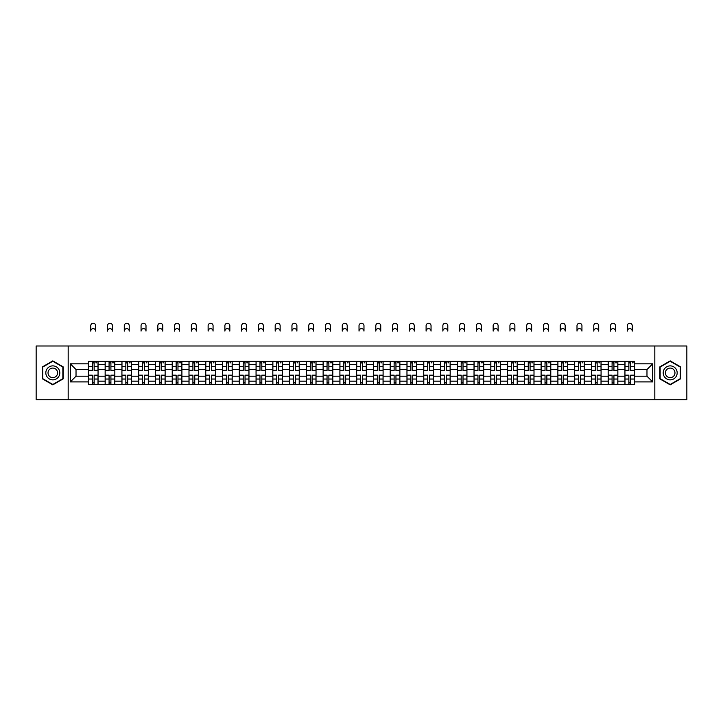 <?xml version="1.0" encoding="UTF-8"?>
<svg xmlns="http://www.w3.org/2000/svg" width="723" height="723" viewBox="0 0 723 723"><rect width="100%" height="100%" fill="white"/><g stroke="black" fill="none" stroke-linecap="round" stroke-linejoin="round"><path stroke-width="1.08" d="M654.821 399.738L686.85 399.738L686.85 345.992L36.15 345.992L36.15 399.738L654.821 399.738L654.821 345.992M105.151 384.419L105.151 364.591L98.057 364.591L98.057 384.419M98.057 364.591L98.057 361.31M105.151 364.591L105.151 361.31M114.83 361.31L114.83 384.419M121.925 384.419L121.925 361.31M131.595 361.31L131.595 384.419M138.689 384.419L138.689 361.31M148.36 361.31L148.36 384.419M155.454 384.419L155.454 361.31M165.133 361.31L165.133 384.419M172.219 384.419L172.219 361.31M181.898 361.31L181.898 384.419M188.992 384.419L188.992 361.31M198.662 361.31L198.662 384.419M205.757 384.419L205.757 361.31M215.427 361.31L215.427 384.419M222.521 384.419L222.521 361.31M232.2 361.31L232.2 384.419M239.295 384.419L239.295 361.31M248.965 361.31L248.965 384.419M256.059 384.419L256.059 361.31M265.73 361.31L265.73 384.419M272.824 384.419L272.824 361.31M282.503 361.31L282.503 384.419M289.598 384.419L289.598 361.31M299.268 361.31L299.268 384.419M306.362 384.419L306.362 361.31M316.032 361.31L316.032 384.419M323.127 384.419L323.127 361.31M332.806 361.31L332.806 384.419M339.9 384.419L339.9 361.31M349.571 361.31L349.571 384.419M356.665 384.419L356.665 361.31M366.335 361.31L366.335 384.419M373.43 384.419L373.43 361.31M383.1 361.31L383.1 384.419M390.194 384.419L390.194 361.31M399.873 361.31L399.873 384.419M406.968 384.419L406.968 361.31M416.638 361.31L416.638 384.419M423.732 384.419L423.732 361.31M433.402 361.31L433.402 384.419M440.497 384.419L440.497 361.31M450.176 361.31L450.176 384.419M457.27 384.419L457.27 361.31M466.941 361.31L466.941 384.419M474.035 384.419L474.035 361.31M483.705 361.31L483.705 384.419M490.8 384.419L490.8 361.31M500.479 361.31L500.479 384.419M507.573 384.419L507.573 361.31M517.243 361.31L517.243 384.419M524.338 384.419L524.338 361.31M534.008 361.31L534.008 384.419M541.102 384.419L541.102 361.31M550.781 361.31L550.781 384.419M557.867 384.419L557.867 361.31M567.546 361.31L567.546 384.419M574.64 384.419L574.64 361.31M584.311 361.31L584.311 384.419M591.405 384.419L591.405 361.31M601.075 361.31L601.075 384.419M608.17 384.419L608.17 361.31M617.849 361.31L617.849 384.419M624.943 384.419L624.943 361.31M624.943 376.195L617.849 376.195M608.17 376.195L601.075 376.195M591.405 376.195L584.311 376.195M574.64 376.195L567.546 376.195M557.867 376.195L550.781 376.195M541.102 376.195L534.008 376.195M524.338 376.195L517.243 376.195M507.573 376.195L500.479 376.195M490.8 376.195L483.705 376.195M474.035 376.195L466.941 376.195M457.27 376.195L450.176 376.195M440.497 376.195L433.402 376.195M423.732 376.195L416.638 376.195M406.968 376.195L399.873 376.195M390.194 376.195L383.1 376.195M373.43 376.195L366.335 376.195M356.665 376.195L349.571 376.195M339.9 376.195L332.806 376.195M323.127 376.195L316.032 376.195M306.362 376.195L299.268 376.195M289.598 376.195L282.503 376.195M272.824 376.195L265.73 376.195M256.059 376.195L248.965 376.195M239.295 376.195L232.2 376.195M222.521 376.195L215.427 376.195M205.757 376.195L198.662 376.195M188.992 376.195L181.898 376.195M172.219 376.195L165.133 376.195M155.454 376.195L148.36 376.195M138.689 376.195L131.595 376.195M121.925 376.195L114.83 376.195M105.151 376.195L98.057 376.195M624.943 369.534L617.849 369.534M608.17 369.534L601.075 369.534M591.405 369.534L584.311 369.534M574.64 369.534L567.546 369.534M557.867 369.534L550.781 369.534M541.102 369.534L534.008 369.534M524.338 369.534L517.243 369.534M507.573 369.534L500.479 369.534M490.8 369.534L483.705 369.534M474.035 369.534L466.941 369.534M457.27 369.534L450.176 369.534M440.497 369.534L433.402 369.534M423.732 369.534L416.638 369.534M406.968 369.534L399.873 369.534M390.194 369.534L383.1 369.534M373.43 369.534L366.335 369.534M356.665 369.534L349.571 369.534M339.9 369.534L332.806 369.534M323.127 369.534L316.032 369.534M306.362 369.534L299.268 369.534M289.598 369.534L282.503 369.534M272.824 369.534L265.73 369.534M256.059 369.534L248.965 369.534M239.295 369.534L232.2 369.534M222.521 369.534L215.427 369.534M205.757 369.534L198.662 369.534M188.992 369.534L181.898 369.534M172.219 369.534L165.133 369.534M155.454 369.534L148.36 369.534M138.689 369.534L131.595 369.534M121.925 369.534L114.83 369.534M105.151 369.534L98.057 369.534M76.023 376.195L88.387 376.195L88.387 369.534L76.023 369.534L76.023 376.195L70.33 381.898L70.33 363.841L88.387 363.841L88.387 369.534M634.613 369.534L634.613 376.195L646.977 376.195L646.977 369.534L634.613 369.534L634.613 361.31L88.387 361.31L88.387 363.841M634.613 363.841L652.67 363.841L652.67 381.898L634.613 381.898L634.613 376.195M88.387 376.195L88.387 384.419L634.613 384.419L634.613 381.898M88.387 381.898L70.33 381.898M68.179 399.738L68.179 345.992M63.181 366.877L52.806 360.885L42.44 366.877L42.44 378.852L52.806 384.844L63.181 378.852L63.181 366.877M680.56 366.877L670.194 360.885L659.819 366.877L659.819 378.852L670.194 384.844L680.56 378.852L680.56 366.877M94.135 382.81L92.309 382.81M92.309 362.928L94.135 362.928M110.908 382.81L109.074 382.81M109.074 362.928L110.908 362.928M127.673 382.81L125.847 382.81M125.847 362.928L127.673 362.928M144.437 382.81L142.612 382.81M142.612 362.928L144.437 362.928M161.202 382.81L159.376 382.81M159.376 362.928L161.202 362.928M177.975 382.81L176.15 382.81M176.15 362.928L177.975 362.928M194.74 382.81L192.914 382.81M192.914 362.928L194.74 362.928M211.505 382.81L209.679 382.81M209.679 362.928L211.505 362.928M228.278 382.81L226.444 382.81M226.444 362.928L228.278 362.928M245.043 382.81L243.217 382.81M243.217 362.928L245.043 362.928M261.807 382.81L259.982 382.81M259.982 362.928L261.807 362.928M278.581 382.81L276.746 382.81M276.746 362.928L278.581 362.928M295.346 382.81L293.52 382.81M293.52 362.928L295.346 362.928M312.11 382.81L310.284 382.81M310.284 362.928L312.11 362.928M328.875 382.81L327.049 382.81M327.049 362.928L328.875 362.928M345.648 382.81L343.823 382.81M343.823 362.928L345.648 362.928M362.413 382.81L360.587 382.81M360.587 362.928L362.413 362.928M379.177 382.81L377.352 382.81M377.352 362.928L379.177 362.928M395.951 382.81L394.125 382.81M394.125 362.928L395.951 362.928M412.716 382.81L410.89 382.81M410.89 362.928L412.716 362.928M429.48 382.81L427.655 382.81M427.655 362.928L429.48 362.928M446.254 382.81L444.419 382.81M444.419 362.928L446.254 362.928M463.018 382.81L461.193 382.81M461.193 362.928L463.018 362.928M479.783 382.81L477.957 382.81M477.957 362.928L479.783 362.928M496.556 382.81L494.722 382.81M494.722 362.928L496.556 362.928M513.321 382.81L511.495 382.81M511.495 362.928L513.321 362.928M530.086 382.81L528.26 382.81M528.26 362.928L530.086 362.928M546.85 382.81L545.025 382.81M545.025 362.928L546.85 362.928M563.624 382.81L561.798 382.81M561.798 362.928L563.624 362.928M580.388 382.81L578.563 382.81M578.563 362.928L580.388 362.928M597.153 382.81L595.327 382.81M595.327 362.928L597.153 362.928M613.926 382.81L612.092 382.81M612.092 362.928L613.926 362.928M630.691 382.81L628.865 382.81M628.865 362.928L630.691 362.928M70.33 363.841L76.023 369.534M646.977 376.195L652.67 381.898M646.977 369.534L652.67 363.841M95.698 331.107A2.476 2.476 0 0 0 93.222 328.64A2.476 2.476 0 0 0 90.755 331.107L90.755 325.739A2.476 2.476 0 0 1 93.222 323.262A2.476 2.476 0 0 1 95.698 325.739L95.698 331.107M94.135 370.556L94.135 361.419L98.003 361.419L98.003 370.556L94.135 370.556M92.309 362.819L94.135 362.819M95.861 362.819L96.611 362.819M92.309 361.419L88.441 361.419L88.441 370.556L92.309 370.556L92.309 361.419L94.135 361.419M92.309 375.174L92.309 384.311L88.441 384.311L88.441 375.174L92.309 375.174M94.135 382.919L92.309 382.919M95.861 384.311L98.003 384.311L98.003 375.174L94.135 375.174L94.135 384.311L90.755 384.311M98.003 384.311L95.698 384.311M112.463 331.107A2.476 2.476 0 0 0 109.986 328.64A2.476 2.476 0 0 0 107.519 331.107L107.519 325.739A2.476 2.476 0 0 1 109.986 323.262A2.476 2.476 0 0 1 112.463 325.739L112.463 331.107M110.908 370.556L110.908 361.419L114.776 361.419L114.776 370.556L110.908 370.556M109.074 362.819L110.908 362.819M112.625 362.819L113.375 362.819M109.074 361.419L105.206 361.419L105.206 370.556L109.074 370.556L109.074 361.419L110.908 361.419M129.227 331.107A2.476 2.476 0 0 0 126.76 328.64A2.476 2.476 0 0 0 124.284 331.107L124.284 325.739A2.476 2.476 0 0 1 126.76 323.262A2.476 2.476 0 0 1 129.227 325.739L129.227 331.107M127.673 370.556L127.673 361.419L131.541 361.419L131.541 370.556L127.673 370.556M125.847 362.819L127.673 362.819M129.39 362.819L130.14 362.819M125.847 361.419L121.979 361.419L121.979 370.556L125.847 370.556L125.847 361.419L127.673 361.419M146.001 331.107A2.476 2.476 0 0 0 143.525 328.64A2.476 2.476 0 0 0 141.057 331.107L141.057 325.739A2.476 2.476 0 0 1 143.525 323.262A2.476 2.476 0 0 1 146.001 325.739L146.001 331.107M144.437 370.556L144.437 361.419L148.305 361.419L148.305 370.556L144.437 370.556M142.612 362.819L144.437 362.819M146.154 362.819L146.914 362.819M142.612 361.419L138.744 361.419L138.744 370.556L142.612 370.556L142.612 361.419L144.437 361.419M46.76 376.358A6.986 6.986 0 0 0 56.304 378.915A6.986 6.986 0 0 0 58.861 369.372A6.986 6.986 0 0 0 49.318 366.814A6.986 6.986 0 0 0 46.76 376.358M48.667 375.255A4.781 4.781 0 0 0 55.201 377.008A4.781 4.781 0 0 0 56.954 370.474A4.781 4.781 0 0 0 50.42 368.721A4.781 4.781 0 0 0 48.667 375.255M52.806 361.265L62.856 367.067L62.856 378.671L52.806 384.473L42.756 378.671L42.756 367.067L52.806 361.265M664.139 376.358A6.986 6.986 0 0 0 673.682 378.915A6.986 6.986 0 0 0 676.24 369.372A6.986 6.986 0 0 0 666.696 366.814A6.986 6.986 0 0 0 664.139 376.358M666.046 375.255A4.781 4.781 0 0 0 672.58 377.008A4.781 4.781 0 0 0 674.333 370.474A4.781 4.781 0 0 0 667.799 368.721A4.781 4.781 0 0 0 666.046 375.255M670.194 361.265L680.244 367.067L680.244 378.671L670.194 384.473L660.144 378.671L660.144 367.067L670.194 361.265M109.074 375.174L109.074 384.311L105.206 384.311L105.206 375.174L109.074 375.174M110.908 382.919L109.074 382.919M112.463 384.311L114.776 384.311L114.776 375.174L110.908 375.174L110.908 384.311L107.519 384.311M125.847 375.174L125.847 384.311L121.979 384.311L121.979 375.174L125.847 375.174M127.673 382.919L125.847 382.919M129.227 384.311L131.541 384.311L131.541 375.174L127.673 375.174L127.673 384.311L124.284 384.311M142.612 375.174L142.612 384.311L138.744 384.311L138.744 375.174L142.612 375.174M144.437 382.919L142.612 382.919M146.001 384.311L148.305 384.311L148.305 375.174L144.437 375.174L144.437 384.311L141.057 384.311M162.765 331.107A2.476 2.476 0 0 0 160.289 328.64A2.476 2.476 0 0 0 157.822 331.107L157.822 325.739A2.476 2.476 0 0 1 160.289 323.262A2.476 2.476 0 0 1 162.765 325.739L162.765 331.107M161.202 370.556L161.202 361.419L165.079 361.419L165.079 370.556L161.202 370.556M159.376 362.819L161.202 362.819M162.928 362.819L163.678 362.819M159.376 361.419L155.508 361.419L155.508 370.556L159.376 370.556L159.376 361.419L161.202 361.419M179.53 331.107A2.476 2.476 0 0 0 177.063 328.64A2.476 2.476 0 0 0 174.586 331.107L174.586 325.739A2.476 2.476 0 0 1 177.063 323.262A2.476 2.476 0 0 1 179.53 325.739L179.53 331.107M177.975 370.556L177.975 361.419L181.844 361.419L181.844 370.556L177.975 370.556M176.15 362.819L177.975 362.819M179.693 362.819L180.443 362.819M176.15 361.419L172.273 361.419L172.273 370.556L176.15 370.556L176.15 361.419L177.975 361.419M159.376 375.174L159.376 384.311L155.508 384.311L155.508 375.174L159.376 375.174M161.202 382.919L159.376 382.919M162.765 384.311L165.079 384.311L165.079 375.174L161.202 375.174L161.202 384.311L157.822 384.311M176.15 375.174L176.15 384.311L172.273 384.311L172.273 375.174L176.15 375.174M177.975 382.919L176.15 382.919M179.53 384.311L181.844 384.311L181.844 375.174L177.975 375.174L177.975 384.311L174.586 384.311M196.304 331.107A2.476 2.476 0 0 0 193.827 328.64A2.476 2.476 0 0 0 191.351 331.107L191.351 325.739A2.476 2.476 0 0 1 193.827 323.262A2.476 2.476 0 0 1 196.304 325.739L196.304 331.107M194.74 370.556L194.74 361.419L198.608 361.419L198.608 370.556L194.74 370.556M192.914 362.819L194.74 362.819M196.457 362.819L197.216 362.819M192.914 361.419L189.046 361.419L189.046 370.556L192.914 370.556L192.914 361.419L194.74 361.419M213.068 331.107A2.476 2.476 0 0 0 210.592 328.64A2.476 2.476 0 0 0 208.125 331.107L208.125 325.739A2.476 2.476 0 0 1 210.592 323.262A2.476 2.476 0 0 1 213.068 325.739L213.068 331.107M211.505 370.556L211.505 361.419L215.382 361.419L215.382 370.556L211.505 370.556M209.679 362.819L211.505 362.819M213.231 362.819L213.981 362.819M209.679 361.419L205.811 361.419L205.811 370.556L209.679 370.556L209.679 361.419L211.505 361.419M229.833 331.107A2.476 2.476 0 0 0 227.365 328.64A2.476 2.476 0 0 0 224.889 331.107L224.889 325.739A2.476 2.476 0 0 1 227.365 323.262A2.476 2.476 0 0 1 229.833 325.739L229.833 331.107M228.278 370.556L228.278 361.419L232.146 361.419L232.146 370.556L228.278 370.556M226.444 362.819L228.278 362.819M229.995 362.819L230.745 362.819M226.444 361.419L222.576 361.419L222.576 370.556L226.444 370.556L226.444 361.419L228.278 361.419M246.597 331.107A2.476 2.476 0 0 0 244.13 328.64A2.476 2.476 0 0 0 241.654 331.107L241.654 325.739A2.476 2.476 0 0 1 244.13 323.262A2.476 2.476 0 0 1 246.597 325.739L246.597 331.107M245.043 370.556L245.043 361.419L248.911 361.419L248.911 370.556L245.043 370.556M243.217 362.819L245.043 362.819M246.76 362.819L247.519 362.819M243.217 361.419L239.349 361.419L239.349 370.556L243.217 370.556L243.217 361.419L245.043 361.419M263.371 331.107A2.476 2.476 0 0 0 260.895 328.64A2.476 2.476 0 0 0 258.427 331.107L258.427 325.739A2.476 2.476 0 0 1 260.895 323.262A2.476 2.476 0 0 1 263.371 325.739L263.371 331.107M261.807 370.556L261.807 361.419L265.675 361.419L265.675 370.556L261.807 370.556M259.982 362.819L261.807 362.819M263.534 362.819L264.284 362.819M259.982 361.419L256.114 361.419L256.114 370.556L259.982 370.556L259.982 361.419L261.807 361.419M280.135 331.107A2.476 2.476 0 0 0 277.659 328.64A2.476 2.476 0 0 0 275.192 331.107L275.192 325.739A2.476 2.476 0 0 1 277.659 323.262A2.476 2.476 0 0 1 280.135 325.739L280.135 331.107M278.581 370.556L278.581 361.419L282.449 361.419L282.449 370.556L278.581 370.556M276.746 362.819L278.581 362.819M280.298 362.819L281.048 362.819M276.746 361.419L272.878 361.419L272.878 370.556L276.746 370.556L276.746 361.419L278.581 361.419M296.9 331.107A2.476 2.476 0 0 0 294.433 328.64A2.476 2.476 0 0 0 291.956 331.107L291.956 325.739A2.476 2.476 0 0 1 294.433 323.262A2.476 2.476 0 0 1 296.9 325.739L296.9 331.107M295.346 370.556L295.346 361.419L299.214 361.419L299.214 370.556L295.346 370.556M293.52 362.819L295.346 362.819M297.063 362.819L297.813 362.819M293.52 361.419L289.652 361.419L289.652 370.556L293.52 370.556L293.52 361.419L295.346 361.419M313.674 331.107A2.476 2.476 0 0 0 311.197 328.64A2.476 2.476 0 0 0 308.73 331.107L308.73 325.739A2.476 2.476 0 0 1 311.197 323.262A2.476 2.476 0 0 1 313.674 325.739L313.674 331.107M312.11 370.556L312.11 361.419L315.978 361.419L315.978 370.556L312.11 370.556M310.284 362.819L312.11 362.819M313.827 362.819L314.586 362.819M310.284 361.419L306.416 361.419L306.416 370.556L310.284 370.556L310.284 361.419L312.11 361.419M192.914 375.174L192.914 384.311L189.046 384.311L189.046 375.174L192.914 375.174M194.74 382.919L192.914 382.919M196.304 384.311L198.608 384.311L198.608 375.174L194.74 375.174L194.74 384.311L191.351 384.311M209.679 375.174L209.679 384.311L205.811 384.311L205.811 375.174L209.679 375.174M211.505 382.919L209.679 382.919M213.231 384.311L215.382 384.311L215.382 375.174L211.505 375.174L211.505 384.311L208.125 384.311M215.382 384.311L213.068 384.311M226.444 375.174L226.444 384.311L222.576 384.311L222.576 375.174L226.444 375.174M228.278 382.919L226.444 382.919M229.833 384.311L232.146 384.311L232.146 375.174L228.278 375.174L228.278 384.311L224.889 384.311M243.217 375.174L243.217 384.311L239.349 384.311L239.349 375.174L243.217 375.174M245.043 382.919L243.217 382.919M246.597 384.311L248.911 384.311L248.911 375.174L245.043 375.174L245.043 384.311L241.654 384.311M259.982 375.174L259.982 384.311L256.114 384.311L256.114 375.174L259.982 375.174M261.807 382.919L259.982 382.919M263.534 384.311L265.675 384.311L265.675 375.174L261.807 375.174L261.807 384.311L258.427 384.311M265.675 384.311L263.371 384.311M276.746 375.174L276.746 384.311L272.878 384.311L272.878 375.174L276.746 375.174M278.581 382.919L276.746 382.919M280.135 384.311L282.449 384.311L282.449 375.174L278.581 375.174L278.581 384.311L275.192 384.311M293.52 375.174L293.52 384.311L289.652 384.311L289.652 375.174L293.52 375.174M295.346 382.919L293.52 382.919M296.9 384.311L299.214 384.311L299.214 375.174L295.346 375.174L295.346 384.311L291.956 384.311M310.284 375.174L310.284 384.311L306.416 384.311L306.416 375.174L310.284 375.174M312.11 382.919L310.284 382.919M313.674 384.311L315.978 384.311L315.978 375.174L312.11 375.174L312.11 384.311L308.73 384.311M330.438 331.107A2.476 2.476 0 0 0 327.962 328.64A2.476 2.476 0 0 0 325.495 331.107L325.495 325.739A2.476 2.476 0 0 1 327.962 323.262A2.476 2.476 0 0 1 330.438 325.739L330.438 331.107M328.875 370.556L328.875 361.419L332.752 361.419L332.752 370.556L328.875 370.556M327.049 362.819L328.875 362.819M330.601 362.819L331.351 362.819M327.049 361.419L323.181 361.419L323.181 370.556L327.049 370.556L327.049 361.419L328.875 361.419M327.049 375.174L327.049 384.311L323.181 384.311L323.181 375.174L327.049 375.174M328.875 382.919L327.049 382.919M330.438 384.311L332.752 384.311L332.752 375.174L328.875 375.174L328.875 384.311L325.495 384.311M347.203 331.107A2.476 2.476 0 0 0 344.735 328.64A2.476 2.476 0 0 0 342.259 331.107L342.259 325.739A2.476 2.476 0 0 1 344.735 323.262A2.476 2.476 0 0 1 347.203 325.739L347.203 331.107M345.648 370.556L345.648 361.419L349.516 361.419L349.516 370.556L345.648 370.556M343.823 362.819L345.648 362.819M347.365 362.819L348.115 362.819M343.823 361.419L339.946 361.419L339.946 370.556L343.823 370.556L343.823 361.419L345.648 361.419M343.823 375.174L343.823 384.311L339.946 384.311L339.946 375.174L343.823 375.174M345.648 382.919L343.823 382.919M347.203 384.311L349.516 384.311L349.516 375.174L345.648 375.174L345.648 384.311L342.259 384.311M363.976 331.107A2.476 2.476 0 0 0 361.5 328.64A2.476 2.476 0 0 0 359.024 331.107L359.024 325.739A2.476 2.476 0 0 1 361.5 323.262A2.476 2.476 0 0 1 363.976 325.739L363.976 331.107M362.413 370.556L362.413 361.419L366.281 361.419L366.281 370.556L362.413 370.556M360.587 362.819L362.413 362.819M364.13 362.819L364.889 362.819M360.587 361.419L356.719 361.419L356.719 370.556L360.587 370.556L360.587 361.419L362.413 361.419M380.741 331.107A2.476 2.476 0 0 0 378.265 328.64A2.476 2.476 0 0 0 375.797 331.107L375.797 325.739A2.476 2.476 0 0 1 378.265 323.262A2.476 2.476 0 0 1 380.741 325.739L380.741 331.107M379.177 370.556L379.177 361.419L383.054 361.419L383.054 370.556L379.177 370.556M377.352 362.819L379.177 362.819M380.904 362.819L381.654 362.819M377.352 361.419L373.484 361.419L373.484 370.556L377.352 370.556L377.352 361.419L379.177 361.419M397.505 331.107A2.476 2.476 0 0 0 395.038 328.64A2.476 2.476 0 0 0 392.562 331.107L392.562 325.739A2.476 2.476 0 0 1 395.038 323.262A2.476 2.476 0 0 1 397.505 325.739L397.505 331.107M395.951 370.556L395.951 361.419L399.819 361.419L399.819 370.556L395.951 370.556M394.125 362.819L395.951 362.819M397.668 362.819L398.418 362.819M394.125 361.419L390.248 361.419L390.248 370.556L394.125 370.556L394.125 361.419L395.951 361.419M414.27 331.107A2.476 2.476 0 0 0 411.803 328.64A2.476 2.476 0 0 0 409.326 331.107L409.326 325.739A2.476 2.476 0 0 1 411.803 323.262A2.476 2.476 0 0 1 414.27 325.739L414.27 331.107M412.716 370.556L412.716 361.419L416.584 361.419L416.584 370.556L412.716 370.556M410.89 362.819L412.716 362.819M414.433 362.819L415.192 362.819M410.89 361.419L407.022 361.419L407.022 370.556L410.89 370.556L410.89 361.419L412.716 361.419M431.044 331.107A2.476 2.476 0 0 0 428.567 328.64A2.476 2.476 0 0 0 426.1 331.107L426.1 325.739A2.476 2.476 0 0 1 428.567 323.262A2.476 2.476 0 0 1 431.044 325.739L431.044 331.107M429.48 370.556L429.48 361.419L433.348 361.419L433.348 370.556L429.48 370.556M427.655 362.819L429.48 362.819M431.206 362.819L431.956 362.819M427.655 361.419L423.786 361.419L423.786 370.556L427.655 370.556L427.655 361.419L429.48 361.419M447.808 331.107A2.476 2.476 0 0 0 445.341 328.64A2.476 2.476 0 0 0 442.865 331.107L442.865 325.739A2.476 2.476 0 0 1 445.341 323.262A2.476 2.476 0 0 1 447.808 325.739L447.808 331.107M446.254 370.556L446.254 361.419L450.122 361.419L450.122 370.556L446.254 370.556M444.419 362.819L446.254 362.819M447.971 362.819L448.721 362.819M444.419 361.419L440.551 361.419L440.551 370.556L444.419 370.556L444.419 361.419L446.254 361.419M464.573 331.107A2.476 2.476 0 0 0 462.105 328.64A2.476 2.476 0 0 0 459.629 331.107L459.629 325.739A2.476 2.476 0 0 1 462.105 323.262A2.476 2.476 0 0 1 464.573 325.739L464.573 331.107M463.018 370.556L463.018 361.419L466.886 361.419L466.886 370.556L463.018 370.556M461.193 362.819L463.018 362.819M464.735 362.819L465.485 362.819M461.193 361.419L457.325 361.419L457.325 370.556L461.193 370.556L461.193 361.419L463.018 361.419M481.346 331.107A2.476 2.476 0 0 0 478.87 328.64A2.476 2.476 0 0 0 476.403 331.107L476.403 325.739A2.476 2.476 0 0 1 478.87 323.262A2.476 2.476 0 0 1 481.346 325.739L481.346 331.107M479.783 370.556L479.783 361.419L483.651 361.419L483.651 370.556L479.783 370.556M477.957 362.819L479.783 362.819M481.5 362.819L482.259 362.819M477.957 361.419L474.089 361.419L474.089 370.556L477.957 370.556L477.957 361.419L479.783 361.419M498.111 331.107A2.476 2.476 0 0 0 495.635 328.64A2.476 2.476 0 0 0 493.167 331.107L493.167 325.739A2.476 2.476 0 0 1 495.635 323.262A2.476 2.476 0 0 1 498.111 325.739L498.111 331.107M496.556 370.556L496.556 361.419L500.424 361.419L500.424 370.556L496.556 370.556M494.722 362.819L496.556 362.819M498.274 362.819L499.024 362.819M494.722 361.419L490.854 361.419L490.854 370.556L494.722 370.556L494.722 361.419L496.556 361.419M514.875 331.107A2.476 2.476 0 0 0 512.408 328.64A2.476 2.476 0 0 0 509.932 331.107L509.932 325.739A2.476 2.476 0 0 1 512.408 323.262A2.476 2.476 0 0 1 514.875 325.739L514.875 331.107M513.321 370.556L513.321 361.419L517.189 361.419L517.189 370.556L513.321 370.556M511.495 362.819L513.321 362.819M515.038 362.819L515.788 362.819M511.495 361.419L507.618 361.419L507.618 370.556L511.495 370.556L511.495 361.419L513.321 361.419M531.649 331.107A2.476 2.476 0 0 0 529.173 328.64A2.476 2.476 0 0 0 526.696 331.107L526.696 325.739A2.476 2.476 0 0 1 529.173 323.262A2.476 2.476 0 0 1 531.649 325.739L531.649 331.107M530.086 370.556L530.086 361.419L533.954 361.419L533.954 370.556L530.086 370.556M528.26 362.819L530.086 362.819M531.803 362.819L532.562 362.819M528.26 361.419L524.392 361.419L524.392 370.556L528.26 370.556L528.26 361.419L530.086 361.419M548.414 331.107A2.476 2.476 0 0 0 545.937 328.64A2.476 2.476 0 0 0 543.47 331.107L543.47 325.739A2.476 2.476 0 0 1 545.937 323.262A2.476 2.476 0 0 1 548.414 325.739L548.414 331.107M546.85 370.556L546.85 361.419L550.727 361.419L550.727 370.556L546.85 370.556M545.025 362.819L546.85 362.819M548.576 362.819L549.326 362.819M545.025 361.419L541.156 361.419L541.156 370.556L545.025 370.556L545.025 361.419L546.85 361.419M565.178 331.107A2.476 2.476 0 0 0 562.711 328.64A2.476 2.476 0 0 0 560.235 331.107L560.235 325.739A2.476 2.476 0 0 1 562.711 323.262A2.476 2.476 0 0 1 565.178 325.739L565.178 331.107M563.624 370.556L563.624 361.419L567.492 361.419L567.492 370.556L563.624 370.556M561.798 362.819L563.624 362.819M565.341 362.819L566.091 362.819M561.798 361.419L557.921 361.419L557.921 370.556L561.798 370.556L561.798 361.419L563.624 361.419M581.943 331.107A2.476 2.476 0 0 0 579.475 328.64A2.476 2.476 0 0 0 576.999 331.107L576.999 325.739A2.476 2.476 0 0 1 579.475 323.262A2.476 2.476 0 0 1 581.943 325.739L581.943 331.107M580.388 370.556L580.388 361.419L584.256 361.419L584.256 370.556L580.388 370.556M578.563 362.819L580.388 362.819M582.105 362.819L582.865 362.819M578.563 361.419L574.695 361.419L574.695 370.556L578.563 370.556L578.563 361.419L580.388 361.419M598.716 331.107A2.476 2.476 0 0 0 596.24 328.64A2.476 2.476 0 0 0 593.773 331.107L593.773 325.739A2.476 2.476 0 0 1 596.24 323.262A2.476 2.476 0 0 1 598.716 325.739L598.716 331.107M597.153 370.556L597.153 361.419L601.021 361.419L601.021 370.556L597.153 370.556M595.327 362.819L597.153 362.819M598.879 362.819L599.629 362.819M595.327 361.419L591.459 361.419L591.459 370.556L595.327 370.556L595.327 361.419L597.153 361.419M615.481 331.107A2.476 2.476 0 0 0 613.014 328.64A2.476 2.476 0 0 0 610.537 331.107L610.537 325.739A2.476 2.476 0 0 1 613.014 323.262A2.476 2.476 0 0 1 615.481 325.739L615.481 331.107M613.926 370.556L613.926 361.419L617.794 361.419L617.794 370.556L613.926 370.556M612.092 362.819L613.926 362.819M615.644 362.819L616.394 362.819M612.092 361.419L608.224 361.419L608.224 370.556L612.092 370.556L612.092 361.419L613.926 361.419M632.245 331.107A2.476 2.476 0 0 0 629.778 328.64A2.476 2.476 0 0 0 627.302 331.107L627.302 325.739A2.476 2.476 0 0 1 629.778 323.262A2.476 2.476 0 0 1 632.245 325.739L632.245 331.107M630.691 370.556L630.691 361.419L634.559 361.419L634.559 370.556L630.691 370.556M628.865 362.819L630.691 362.819M632.408 362.819L633.158 362.819M628.865 361.419L624.997 361.419L624.997 370.556L628.865 370.556L628.865 361.419L630.691 361.419M360.587 375.174L360.587 384.311L356.719 384.311L356.719 375.174L360.587 375.174M362.413 382.919L360.587 382.919M363.976 384.311L366.281 384.311L366.281 375.174L362.413 375.174L362.413 384.311L359.024 384.311M377.352 375.174L377.352 384.311L373.484 384.311L373.484 375.174L377.352 375.174M379.177 382.919L377.352 382.919M380.741 384.311L383.054 384.311L383.054 375.174L379.177 375.174L379.177 384.311L375.797 384.311M394.125 375.174L394.125 384.311L390.248 384.311L390.248 375.174L394.125 375.174M395.951 382.919L394.125 382.919M397.668 384.311L399.819 384.311L399.819 375.174L395.951 375.174L395.951 384.311L392.562 384.311M399.819 384.311L397.505 384.311M410.89 375.174L410.89 384.311L407.022 384.311L407.022 375.174L410.89 375.174M412.716 382.919L410.89 382.919M414.27 384.311L416.584 384.311L416.584 375.174L412.716 375.174L412.716 384.311L409.326 384.311M427.655 375.174L427.655 384.311L423.786 384.311L423.786 375.174L427.655 375.174M429.48 382.919L427.655 382.919M431.044 384.311L433.348 384.311L433.348 375.174L429.48 375.174L429.48 384.311L426.1 384.311M444.419 375.174L444.419 384.311L440.551 384.311L440.551 375.174L444.419 375.174M446.254 382.919L444.419 382.919M447.808 384.311L450.122 384.311L450.122 375.174L446.254 375.174L446.254 384.311L442.865 384.311M461.193 375.174L461.193 384.311L457.325 384.311L457.325 375.174L461.193 375.174M463.018 382.919L461.193 382.919M464.573 384.311L466.886 384.311L466.886 375.174L463.018 375.174L463.018 384.311L459.629 384.311M477.957 375.174L477.957 384.311L474.089 384.311L474.089 375.174L477.957 375.174M479.783 382.919L477.957 382.919M481.346 384.311L483.651 384.311L483.651 375.174L479.783 375.174L479.783 384.311L476.403 384.311M494.722 375.174L494.722 384.311L490.854 384.311L490.854 375.174L494.722 375.174M496.556 382.919L494.722 382.919M498.111 384.311L500.424 384.311L500.424 375.174L496.556 375.174L496.556 384.311L493.167 384.311M511.495 375.174L511.495 384.311L507.618 384.311L507.618 375.174L511.495 375.174M513.321 382.919L511.495 382.919M514.875 384.311L517.189 384.311L517.189 375.174L513.321 375.174L513.321 384.311L509.932 384.311M528.26 375.174L528.26 384.311L524.392 384.311L524.392 375.174L528.26 375.174M530.086 382.919L528.26 382.919M531.649 384.311L533.954 384.311L533.954 375.174L530.086 375.174L530.086 384.311L526.696 384.311M545.025 375.174L545.025 384.311L541.156 384.311L541.156 375.174L545.025 375.174M546.85 382.919L545.025 382.919M548.414 384.311L550.727 384.311L550.727 375.174L546.85 375.174L546.85 384.311L543.47 384.311M561.798 375.174L561.798 384.311L557.921 384.311L557.921 375.174L561.798 375.174M563.624 382.919L561.798 382.919M565.341 384.311L567.492 384.311L567.492 375.174L563.624 375.174L563.624 384.311L560.235 384.311M567.492 384.311L565.178 384.311M578.563 375.174L578.563 384.311L574.695 384.311L574.695 375.174L578.563 375.174M580.388 382.919L578.563 382.919M581.943 384.311L584.256 384.311L584.256 375.174L580.388 375.174L580.388 384.311L576.999 384.311M595.327 375.174L595.327 384.311L591.459 384.311L591.459 375.174L595.327 375.174M597.153 382.919L595.327 382.919M598.716 384.311L601.021 384.311L601.021 375.174L597.153 375.174L597.153 384.311L593.773 384.311M612.092 375.174L612.092 384.311L608.224 384.311L608.224 375.174L612.092 375.174M613.926 382.919L612.092 382.919M615.481 384.311L617.794 384.311L617.794 375.174L613.926 375.174L613.926 384.311L610.537 384.311M628.865 375.174L628.865 384.311L624.997 384.311L624.997 375.174L628.865 375.174M630.691 382.919L628.865 382.919M632.245 384.311L634.559 384.311L634.559 375.174L630.691 375.174L630.691 384.311L627.302 384.311M608.17 364.591L601.075 364.591M591.405 364.591L584.311 364.591M574.64 364.591L567.546 364.591M557.867 364.591L550.781 364.591M541.102 364.591L534.008 364.591M524.338 364.591L517.243 364.591M507.573 364.591L500.479 364.591M490.8 364.591L483.705 364.591M474.035 364.591L466.941 364.591M457.27 364.591L450.176 364.591M440.497 364.591L433.402 364.591M423.732 364.591L416.638 364.591M406.968 364.591L399.873 364.591M390.194 364.591L383.1 364.591M373.43 364.591L366.335 364.591M356.665 364.591L349.571 364.591M339.9 364.591L332.806 364.591M323.127 364.591L316.032 364.591M306.362 364.591L299.268 364.591M289.598 364.591L282.503 364.591M272.824 364.591L265.73 364.591M256.059 364.591L248.965 364.591M239.295 364.591L232.2 364.591M222.521 364.591L215.427 364.591M205.757 364.591L198.662 364.591M188.992 364.591L181.898 364.591M172.219 364.591L165.133 364.591M155.454 364.591L148.36 364.591M138.689 364.591L131.595 364.591M121.925 364.591L114.83 364.591M624.943 364.591L617.849 364.591M608.17 381.138L601.075 381.138M591.405 381.138L584.311 381.138M574.64 381.138L567.546 381.138M557.867 381.138L550.781 381.138M541.102 381.138L534.008 381.138M524.338 381.138L517.243 381.138M507.573 381.138L500.479 381.138M490.8 381.138L483.705 381.138M474.035 381.138L466.941 381.138M457.27 381.138L450.176 381.138M440.497 381.138L433.402 381.138M423.732 381.138L416.638 381.138M406.968 381.138L399.873 381.138M390.194 381.138L383.1 381.138M373.43 381.138L366.335 381.138M356.665 381.138L349.571 381.138M339.9 381.138L332.806 381.138M323.127 381.138L316.032 381.138M306.362 381.138L299.268 381.138M289.598 381.138L282.503 381.138M272.824 381.138L265.73 381.138M256.059 381.138L248.965 381.138M239.295 381.138L232.2 381.138M222.521 381.138L215.427 381.138M205.757 381.138L198.662 381.138M188.992 381.138L181.898 381.138M172.219 381.138L165.133 381.138M155.454 381.138L148.36 381.138M138.689 381.138L131.595 381.138M121.925 381.138L114.83 381.138M105.151 381.138L98.057 381.138M624.943 381.138L617.849 381.138M94.135 370.33L98.003 370.33M94.135 366.697L98.003 366.697M88.441 370.33L92.309 370.33M88.441 366.697L92.309 366.697M92.309 375.409L88.441 375.409M92.309 379.033L88.441 379.033M98.003 375.409L94.135 375.409M98.003 379.033L94.135 379.033M110.908 370.33L114.776 370.33M110.908 366.697L114.776 366.697M105.206 370.33L109.074 370.33M105.206 366.697L109.074 366.697M127.673 370.33L131.541 370.33M127.673 366.697L131.541 366.697M121.979 370.33L125.847 370.33M121.979 366.697L125.847 366.697M144.437 370.33L148.305 370.33M144.437 366.697L148.305 366.697M138.744 370.33L142.612 370.33M138.744 366.697L142.612 366.697M109.074 375.409L105.206 375.409M109.074 379.033L105.206 379.033M114.776 375.409L110.908 375.409M114.776 379.033L110.908 379.033M125.847 375.409L121.979 375.409M125.847 379.033L121.979 379.033M131.541 375.409L127.673 375.409M131.541 379.033L127.673 379.033M142.612 375.409L138.744 375.409M142.612 379.033L138.744 379.033M148.305 375.409L144.437 375.409M148.305 379.033L144.437 379.033M161.202 370.33L165.079 370.33M161.202 366.697L165.079 366.697M155.508 370.33L159.376 370.33M155.508 366.697L159.376 366.697M177.975 370.33L181.844 370.33M177.975 366.697L181.844 366.697M172.273 370.33L176.15 370.33M172.273 366.697L176.15 366.697M159.376 375.409L155.508 375.409M159.376 379.033L155.508 379.033M165.079 375.409L161.202 375.409M165.079 379.033L161.202 379.033M176.15 375.409L172.273 375.409M176.15 379.033L172.273 379.033M181.844 375.409L177.975 375.409M181.844 379.033L177.975 379.033M194.74 370.33L198.608 370.33M194.74 366.697L198.608 366.697M189.046 370.33L192.914 370.33M189.046 366.697L192.914 366.697M211.505 370.33L215.382 370.33M211.505 366.697L215.382 366.697M205.811 370.33L209.679 370.33M205.811 366.697L209.679 366.697M228.278 370.33L232.146 370.33M228.278 366.697L232.146 366.697M222.576 370.33L226.444 370.33M222.576 366.697L226.444 366.697M245.043 370.33L248.911 370.33M245.043 366.697L248.911 366.697M239.349 370.33L243.217 370.33M239.349 366.697L243.217 366.697M261.807 370.33L265.675 370.33M261.807 366.697L265.675 366.697M256.114 370.33L259.982 370.33M256.114 366.697L259.982 366.697M278.581 370.33L282.449 370.33M278.581 366.697L282.449 366.697M272.878 370.33L276.746 370.33M272.878 366.697L276.746 366.697M295.346 370.33L299.214 370.33M295.346 366.697L299.214 366.697M289.652 370.33L293.52 370.33M289.652 366.697L293.52 366.697M312.11 370.33L315.978 370.33M312.11 366.697L315.978 366.697M306.416 370.33L310.284 370.33M306.416 366.697L310.284 366.697M192.914 375.409L189.046 375.409M192.914 379.033L189.046 379.033M198.608 375.409L194.74 375.409M198.608 379.033L194.74 379.033M209.679 375.409L205.811 375.409M209.679 379.033L205.811 379.033M215.382 375.409L211.505 375.409M215.382 379.033L211.505 379.033M226.444 375.409L222.576 375.409M226.444 379.033L222.576 379.033M232.146 375.409L228.278 375.409M232.146 379.033L228.278 379.033M243.217 375.409L239.349 375.409M243.217 379.033L239.349 379.033M248.911 375.409L245.043 375.409M248.911 379.033L245.043 379.033M259.982 375.409L256.114 375.409M259.982 379.033L256.114 379.033M265.675 375.409L261.807 375.409M265.675 379.033L261.807 379.033M276.746 375.409L272.878 375.409M276.746 379.033L272.878 379.033M282.449 375.409L278.581 375.409M282.449 379.033L278.581 379.033M293.52 375.409L289.652 375.409M293.52 379.033L289.652 379.033M299.214 375.409L295.346 375.409M299.214 379.033L295.346 379.033M310.284 375.409L306.416 375.409M310.284 379.033L306.416 379.033M315.978 375.409L312.11 375.409M315.978 379.033L312.11 379.033M328.875 370.33L332.752 370.33M328.875 366.697L332.752 366.697M323.181 370.33L327.049 370.33M323.181 366.697L327.049 366.697M327.049 375.409L323.181 375.409M327.049 379.033L323.181 379.033M332.752 375.409L328.875 375.409M332.752 379.033L328.875 379.033M345.648 370.33L349.516 370.33M345.648 366.697L349.516 366.697M339.946 370.33L343.823 370.33M339.946 366.697L343.823 366.697M343.823 375.409L339.946 375.409M343.823 379.033L339.946 379.033M349.516 375.409L345.648 375.409M349.516 379.033L345.648 379.033M362.413 370.33L366.281 370.33M362.413 366.697L366.281 366.697M356.719 370.33L360.587 370.33M356.719 366.697L360.587 366.697M379.177 370.33L383.054 370.33M379.177 366.697L383.054 366.697M373.484 370.33L377.352 370.33M373.484 366.697L377.352 366.697M395.951 370.33L399.819 370.33M395.951 366.697L399.819 366.697M390.248 370.33L394.125 370.33M390.248 366.697L394.125 366.697M412.716 370.33L416.584 370.33M412.716 366.697L416.584 366.697M407.022 370.33L410.89 370.33M407.022 366.697L410.89 366.697M429.48 370.33L433.348 370.33M429.48 366.697L433.348 366.697M423.786 370.33L427.655 370.33M423.786 366.697L427.655 366.697M446.254 370.33L450.122 370.33M446.254 366.697L450.122 366.697M440.551 370.33L444.419 370.33M440.551 366.697L444.419 366.697M463.018 370.33L466.886 370.33M463.018 366.697L466.886 366.697M457.325 370.33L461.193 370.33M457.325 366.697L461.193 366.697M479.783 370.33L483.651 370.33M479.783 366.697L483.651 366.697M474.089 370.33L477.957 370.33M474.089 366.697L477.957 366.697M496.556 370.33L500.424 370.33M496.556 366.697L500.424 366.697M490.854 370.33L494.722 370.33M490.854 366.697L494.722 366.697M513.321 370.33L517.189 370.33M513.321 366.697L517.189 366.697M507.618 370.33L511.495 370.33M507.618 366.697L511.495 366.697M530.086 370.33L533.954 370.33M530.086 366.697L533.954 366.697M524.392 370.33L528.26 370.33M524.392 366.697L528.26 366.697M546.85 370.33L550.727 370.33M546.85 366.697L550.727 366.697M541.156 370.33L545.025 370.33M541.156 366.697L545.025 366.697M563.624 370.33L567.492 370.33M563.624 366.697L567.492 366.697M557.921 370.33L561.798 370.33M557.921 366.697L561.798 366.697M580.388 370.33L584.256 370.33M580.388 366.697L584.256 366.697M574.695 370.33L578.563 370.33M574.695 366.697L578.563 366.697M597.153 370.33L601.021 370.33M597.153 366.697L601.021 366.697M591.459 370.33L595.327 370.33M591.459 366.697L595.327 366.697M613.926 370.33L617.794 370.33M613.926 366.697L617.794 366.697M608.224 370.33L612.092 370.33M608.224 366.697L612.092 366.697M630.691 370.33L634.559 370.33M630.691 366.697L634.559 366.697M624.997 370.33L628.865 370.33M624.997 366.697L628.865 366.697M360.587 375.409L356.719 375.409M360.587 379.033L356.719 379.033M366.281 375.409L362.413 375.409M366.281 379.033L362.413 379.033M377.352 375.409L373.484 375.409M377.352 379.033L373.484 379.033M383.054 375.409L379.177 375.409M383.054 379.033L379.177 379.033M394.125 375.409L390.248 375.409M394.125 379.033L390.248 379.033M399.819 375.409L395.951 375.409M399.819 379.033L395.951 379.033M410.89 375.409L407.022 375.409M410.89 379.033L407.022 379.033M416.584 375.409L412.716 375.409M416.584 379.033L412.716 379.033M427.655 375.409L423.786 375.409M427.655 379.033L423.786 379.033M433.348 375.409L429.48 375.409M433.348 379.033L429.48 379.033M444.419 375.409L440.551 375.409M444.419 379.033L440.551 379.033M450.122 375.409L446.254 375.409M450.122 379.033L446.254 379.033M461.193 375.409L457.325 375.409M461.193 379.033L457.325 379.033M466.886 375.409L463.018 375.409M466.886 379.033L463.018 379.033M477.957 375.409L474.089 375.409M477.957 379.033L474.089 379.033M483.651 375.409L479.783 375.409M483.651 379.033L479.783 379.033M494.722 375.409L490.854 375.409M494.722 379.033L490.854 379.033M500.424 375.409L496.556 375.409M500.424 379.033L496.556 379.033M511.495 375.409L507.618 375.409M511.495 379.033L507.618 379.033M517.189 375.409L513.321 375.409M517.189 379.033L513.321 379.033M528.26 375.409L524.392 375.409M528.26 379.033L524.392 379.033M533.954 375.409L530.086 375.409M533.954 379.033L530.086 379.033M545.025 375.409L541.156 375.409M545.025 379.033L541.156 379.033M550.727 375.409L546.85 375.409M550.727 379.033L546.85 379.033M561.798 375.409L557.921 375.409M561.798 379.033L557.921 379.033M567.492 375.409L563.624 375.409M567.492 379.033L563.624 379.033M578.563 375.409L574.695 375.409M578.563 379.033L574.695 379.033M584.256 375.409L580.388 375.409M584.256 379.033L580.388 379.033M595.327 375.409L591.459 375.409M595.327 379.033L591.459 379.033M601.021 375.409L597.153 375.409M601.021 379.033L597.153 379.033M612.092 375.409L608.224 375.409M612.092 379.033L608.224 379.033M617.794 375.409L613.926 375.409M617.794 379.033L613.926 379.033M628.865 375.409L624.997 375.409M628.865 379.033L624.997 379.033M634.559 375.409L630.691 375.409M634.559 379.033L630.691 379.033"/></g></svg>
